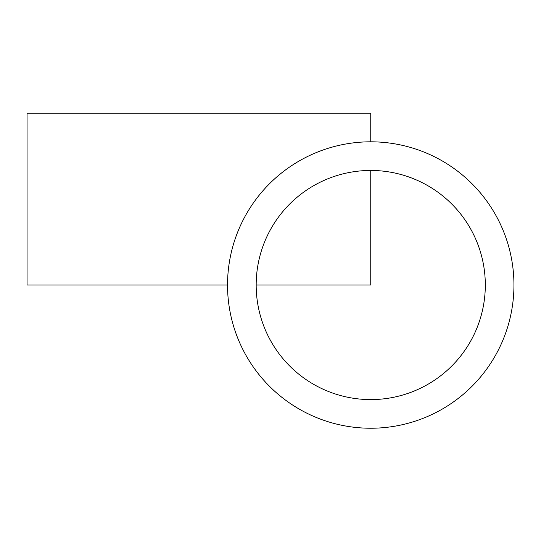 <?xml version="1.0" encoding="UTF-8"?>
<svg xmlns="http://www.w3.org/2000/svg" width="541" height="541" viewBox="0 0 541 541"><rect width="100%" height="100%" fill="white"/><g stroke="black" fill="none" stroke-linecap="round" stroke-linejoin="round"><path stroke-width="0.81" d="M513.95 285.019A143.203 143.203 0 0 1 299.139 409.043A143.203 143.203 0 0 1 299.139 161.002A143.203 143.203 0 0 1 513.95 285.019M485.311 285.019A114.564 114.564 0 0 0 313.462 185.806A114.564 114.564 0 0 0 313.462 384.238A114.564 114.564 0 0 0 485.311 285.019M227.538 285.019L27.05 285.019L27.05 113.17L370.747 113.17L370.747 141.816M370.747 170.456L370.747 285.019L256.177 285.019"/></g></svg>
